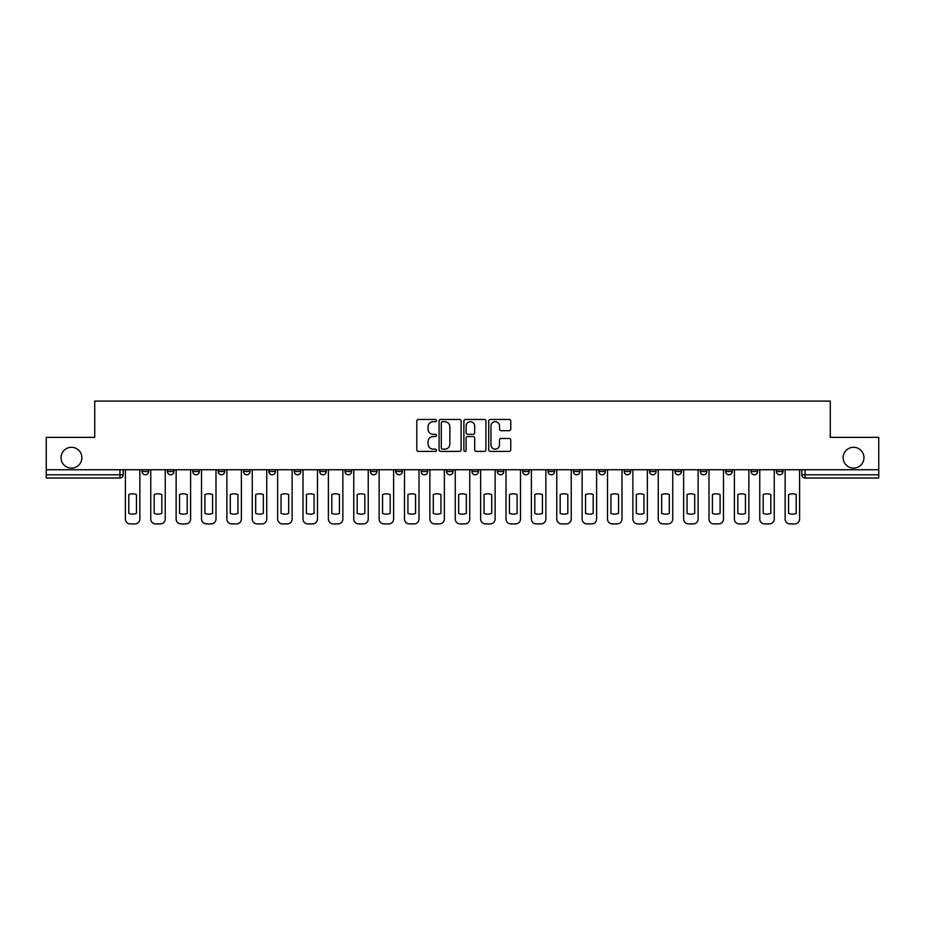 <?xml version="1.0" encoding="UTF-8"?>
<svg xmlns="http://www.w3.org/2000/svg" width="925" height="925" viewBox="0 0 925 925"><rect width="100%" height="100%" fill="white"/><g stroke="black" fill="none" stroke-linecap="round" stroke-linejoin="round"><path stroke-width="1.39" d="M436.473 420.563A1.122 1.122 0 0 0 435.363 419.453L418.389 419.453A1.596 1.596 0 0 0 416.793 421.048L416.793 449.781A1.596 1.596 0 0 0 418.389 451.388L435.363 451.388A1.122 1.122 0 0 0 436.473 450.267A1.122 1.122 0 0 0 435.363 449.145L433.166 449.145A5.111 5.111 0 0 1 428.055 444.035L428.055 441.641A5.111 5.111 0 0 1 433.166 436.531L435.363 436.531A1.122 1.122 0 0 0 436.473 435.421A1.122 1.122 0 0 0 435.363 434.299L433.166 434.299A5.111 5.111 0 0 1 428.055 429.188L428.055 426.795A5.111 5.111 0 0 1 433.166 421.684L435.363 421.684A1.122 1.122 0 0 0 436.473 420.563M843.126 457.702A10.406 10.406 0 0 0 853.532 468.108A10.406 10.406 0 0 0 863.95 457.702A10.406 10.406 0 0 0 853.532 447.295A10.406 10.406 0 0 0 843.126 457.702M61.05 457.702A10.406 10.406 0 0 0 71.468 468.108A10.406 10.406 0 0 0 81.874 457.702A10.406 10.406 0 0 0 71.468 447.295A10.406 10.406 0 0 0 61.05 457.702M776.433 471.53L776.433 469.738L776.433 471.53A3.249 3.249 0 0 0 779.694 474.779A3.249 3.249 0 0 1 776.433 471.53L782.943 471.53A3.249 3.249 0 0 1 779.694 474.779A3.249 3.249 0 0 0 782.943 471.53L782.943 469.738M751.065 471.53L751.065 469.738L751.065 471.53A3.249 3.249 0 0 0 754.314 474.779A3.249 3.249 0 0 1 751.065 471.53L757.563 471.53A3.249 3.249 0 0 1 754.314 474.779A3.249 3.249 0 0 0 757.563 471.53L757.563 469.738L757.563 471.53M674.938 471.53L674.938 469.738L674.938 471.53A3.249 3.249 0 0 0 678.187 474.779A3.249 3.249 0 0 1 674.938 471.53L681.447 471.53A3.249 3.249 0 0 1 678.187 474.779M649.558 471.53L649.558 469.738L649.558 471.53A3.249 3.249 0 0 0 652.819 474.779A3.249 3.249 0 0 1 649.558 471.53L656.068 471.53A3.249 3.249 0 0 1 652.819 474.779M573.431 469.738L573.431 471.53L579.94 471.53A3.249 3.249 0 0 1 576.691 474.779A3.249 3.249 0 0 1 573.431 471.53L573.431 469.738M548.062 469.738L548.062 471.53L554.561 471.53A3.249 3.249 0 0 1 551.312 474.779A3.249 3.249 0 0 1 548.062 471.53L548.062 469.738M421.187 469.738L421.187 471.53L427.685 471.53A3.249 3.249 0 0 1 424.436 474.779A3.249 3.249 0 0 1 421.187 471.53L421.187 469.738M345.06 469.738L345.06 471.53L351.569 471.53A3.249 3.249 0 0 1 348.309 474.779A3.249 3.249 0 0 1 345.06 471.53L345.06 469.738M294.312 469.738L294.312 471.53L300.81 471.53A3.249 3.249 0 0 1 297.561 474.779A3.249 3.249 0 0 1 294.312 471.53L294.312 469.738M268.932 469.738L268.932 471.53L275.442 471.53A3.249 3.249 0 0 1 272.181 474.779A3.249 3.249 0 0 1 268.932 471.53L268.932 469.738M218.184 471.53L218.184 469.738L218.184 471.53A3.249 3.249 0 0 0 221.433 474.779A3.249 3.249 0 0 1 218.184 471.53L224.694 471.53A3.249 3.249 0 0 1 221.433 474.779M167.437 471.53L167.437 469.738L167.437 471.53A3.249 3.249 0 0 0 170.686 474.779A3.249 3.249 0 0 1 167.437 471.53L173.935 471.53A3.249 3.249 0 0 1 170.686 474.779A3.249 3.249 0 0 0 173.935 471.53L173.935 469.738L173.935 471.53M509.166 430.703A1.596 1.596 0 0 0 510.762 429.108L510.762 421.048A1.596 1.596 0 0 0 509.166 419.453L490.319 419.453A1.596 1.596 0 0 0 488.724 421.048L488.724 449.781A1.596 1.596 0 0 0 490.319 451.388L509.166 451.388A1.596 1.596 0 0 0 510.762 449.781L510.762 440.046A1.596 1.596 0 0 0 509.166 438.45L501.096 438.45A1.596 1.596 0 0 0 499.5 440.046L499.5 444.879A4.267 4.267 0 0 1 495.233 449.145A4.267 4.267 0 0 1 490.955 444.879L490.955 425.962A4.267 4.267 0 0 1 495.233 421.684A4.267 4.267 0 0 1 499.5 425.962L499.5 429.108A1.596 1.596 0 0 0 501.096 430.703L509.166 430.703M46.25 469.738L46.25 437.363L94.72 437.363L94.72 401.092L830.28 401.092L830.28 437.363L878.75 437.363L878.75 469.738L46.25 469.738L46.25 474.779L123.187 474.779L123.187 469.738L123.187 474.779A3.249 3.249 0 0 1 119.938 478.028L46.25 478.028L46.25 474.779M461.101 421.048A1.596 1.596 0 0 0 459.505 419.453L440.67 419.453A1.596 1.596 0 0 0 439.074 421.048L439.074 449.781A1.596 1.596 0 0 0 440.67 451.388L459.505 451.388A1.596 1.596 0 0 0 461.101 449.781L461.101 421.048M465.495 419.453L484.33 419.453A1.596 1.596 0 0 1 485.926 421.048L485.926 449.781A1.596 1.596 0 0 1 484.33 451.388L476.271 451.388A1.596 1.596 0 0 1 474.675 449.781L474.675 438.126A1.596 1.596 0 0 0 473.08 436.531L467.726 436.531A1.596 1.596 0 0 0 466.131 438.126L466.131 450.267A1.122 1.122 0 0 1 465.009 451.388A1.122 1.122 0 0 1 463.899 450.267L463.899 421.048A1.596 1.596 0 0 1 465.495 419.453M801.813 469.738L801.813 474.779L878.75 474.779L878.75 478.028L805.062 478.028A3.249 3.249 0 0 1 801.813 474.779L801.813 469.738M878.75 469.738L878.75 474.779M732.195 469.738L732.195 471.53A3.249 3.249 0 0 1 728.935 474.779A3.249 3.249 0 0 1 725.686 471.53A3.249 3.249 0 0 0 728.935 474.779A3.249 3.249 0 0 0 732.195 471.53L732.195 469.738M725.686 469.738L725.686 471.53L732.195 471.53M706.816 469.738L706.816 471.53A3.249 3.249 0 0 1 703.567 474.779A3.249 3.249 0 0 1 700.306 471.53A3.249 3.249 0 0 0 703.567 474.779A3.249 3.249 0 0 0 706.816 471.53L700.306 471.53L700.306 469.738M681.447 469.738L681.447 471.53L681.447 469.738M656.068 469.738L656.068 471.53L656.068 469.738M624.19 469.738L624.19 471.53L630.688 471.53L630.688 469.738L630.688 471.53A3.249 3.249 0 0 1 627.439 474.779A3.249 3.249 0 0 1 624.19 471.53A3.249 3.249 0 0 0 627.439 474.779M605.32 471.53L605.32 469.738L605.32 471.53A3.249 3.249 0 0 1 602.059 474.779A3.249 3.249 0 0 1 598.81 471.53L605.32 471.53A3.249 3.249 0 0 1 602.059 474.779M598.81 469.738L598.81 471.53M579.94 469.738L579.94 471.53M554.561 469.738L554.561 471.53M529.192 469.738L529.192 471.53A3.249 3.249 0 0 1 525.943 474.779A3.249 3.249 0 0 1 522.683 471.53L529.192 471.53M522.683 469.738L522.683 471.53M503.813 469.738L503.813 471.53A3.249 3.249 0 0 1 500.564 474.779A3.249 3.249 0 0 1 497.315 471.53L503.813 471.53A3.249 3.249 0 0 1 500.564 474.779M497.315 469.738L497.315 471.53M478.445 469.738L478.445 471.53A3.249 3.249 0 0 1 475.184 474.779A3.249 3.249 0 0 1 471.935 471.53L478.445 471.53M471.935 469.738L471.935 471.53M453.065 469.738L453.065 471.53A3.249 3.249 0 0 1 449.816 474.779A3.249 3.249 0 0 1 446.555 471.53A3.249 3.249 0 0 0 449.816 474.779M446.555 469.738L446.555 471.53L453.065 471.53M427.685 469.738L427.685 471.53A3.249 3.249 0 0 1 424.436 474.779M402.317 469.738L402.317 471.53A3.249 3.249 0 0 1 399.057 474.779A3.249 3.249 0 0 1 395.808 471.53L402.317 471.53M395.808 469.738L395.808 471.53M376.938 469.738L376.938 471.53A3.249 3.249 0 0 1 373.688 474.779A3.249 3.249 0 0 1 370.439 471.53L376.938 471.53L376.938 469.738M370.439 469.738L370.439 471.53M351.569 469.738L351.569 471.53M326.19 469.738L326.19 471.53A3.249 3.249 0 0 1 322.941 474.779A3.249 3.249 0 0 1 319.68 471.53L326.19 471.53L326.19 469.738M319.68 469.738L319.68 471.53M300.81 471.53L300.81 469.738L300.81 471.53A3.249 3.249 0 0 1 297.561 474.779M275.442 471.53L275.442 469.738L275.442 471.53A3.249 3.249 0 0 1 272.181 474.779M250.062 469.738L250.062 471.53A3.249 3.249 0 0 1 246.813 474.779A3.249 3.249 0 0 1 243.552 471.53A3.249 3.249 0 0 0 246.813 474.779A3.249 3.249 0 0 0 250.062 471.53L250.062 469.738M243.552 469.738L243.552 471.53L250.062 471.53M224.694 469.738L224.694 471.53M199.314 469.738L199.314 471.53A3.249 3.249 0 0 1 196.065 474.779A3.249 3.249 0 0 1 192.805 471.53L199.314 471.53M192.805 469.738L192.805 471.53M148.567 469.738L148.567 471.53A3.249 3.249 0 0 1 145.306 474.779A3.249 3.249 0 0 1 142.057 471.53A3.249 3.249 0 0 0 145.306 474.779A3.249 3.249 0 0 0 148.567 471.53L148.567 469.738M142.057 469.738L142.057 471.53L148.567 471.53M119.938 469.738L119.938 478.028A3.249 3.249 0 0 0 123.187 474.779M442.428 421.684A1.122 1.122 0 0 0 441.306 422.806L441.306 448.035A1.122 1.122 0 0 0 442.428 449.145L444.74 449.145A5.111 5.111 0 0 0 449.851 444.035L449.851 426.795A5.111 5.111 0 0 0 444.74 421.684L442.428 421.684M474.675 426.032A4.267 4.267 0 0 0 470.409 421.765A4.267 4.267 0 0 0 466.131 426.032L466.131 432.703A1.596 1.596 0 0 0 467.726 434.299L473.08 434.299A1.596 1.596 0 0 0 474.675 432.703L474.675 426.032M128.806 494.563L128.806 513.398A10.163 10.163 0 0 0 136.449 513.398L136.449 494.563A10.163 10.163 0 0 0 128.806 494.563M125.384 469.738L125.384 519.029A4.879 4.879 0 0 0 130.263 523.908L134.981 523.908A4.879 4.879 0 0 0 139.86 519.029L139.86 469.738M154.174 494.563L154.174 513.398A10.163 10.163 0 0 0 161.817 513.398L161.817 494.563A10.163 10.163 0 0 0 154.174 494.563M150.763 469.738L150.763 519.029A4.879 4.879 0 0 0 155.643 523.908L160.36 523.908A4.879 4.879 0 0 0 165.24 519.029L165.24 469.738M179.554 494.563L179.554 513.398A10.163 10.163 0 0 0 187.197 513.398L187.197 494.563A10.163 10.163 0 0 0 179.554 494.563M176.132 469.738L176.132 519.029A4.879 4.879 0 0 0 181.011 523.908L185.728 523.908A4.879 4.879 0 0 0 190.608 519.029L190.608 469.738M204.922 494.563L204.922 513.398A10.163 10.163 0 0 0 212.577 513.398L212.577 494.563A10.163 10.163 0 0 0 204.922 494.563M201.511 469.738L201.511 519.029A4.879 4.879 0 0 0 206.391 523.908L211.108 523.908A4.879 4.879 0 0 0 215.988 519.029L215.988 469.738M230.302 494.563L230.302 513.398A10.163 10.163 0 0 0 237.945 513.398L237.945 494.563A10.163 10.163 0 0 0 230.302 494.563M226.891 469.738L226.891 519.029A4.879 4.879 0 0 0 231.77 523.908L236.488 523.908A4.879 4.879 0 0 0 241.367 519.029L241.367 469.738M255.682 494.563L255.682 513.398A10.163 10.163 0 0 0 263.324 513.398L263.324 494.563A10.163 10.163 0 0 0 255.682 494.563M252.259 469.738L252.259 519.029A4.879 4.879 0 0 0 257.138 523.908L261.856 523.908A4.879 4.879 0 0 0 266.735 519.029L266.735 469.738M281.05 494.563L281.05 513.398A10.163 10.163 0 0 0 288.692 513.398L288.692 494.563A10.163 10.163 0 0 0 281.05 494.563M277.639 469.738L277.639 519.029A4.879 4.879 0 0 0 282.518 523.908L287.236 523.908A4.879 4.879 0 0 0 292.115 519.029L292.115 469.738M306.429 494.563L306.429 513.398A10.163 10.163 0 0 0 314.072 513.398L314.072 494.563A10.163 10.163 0 0 0 306.429 494.563M303.007 469.738L303.007 519.029A4.879 4.879 0 0 0 307.886 523.908L312.604 523.908A4.879 4.879 0 0 0 317.483 519.029L317.483 469.738M331.797 494.563L331.797 513.398A10.163 10.163 0 0 0 339.452 513.398L339.452 494.563A10.163 10.163 0 0 0 331.797 494.563M328.387 469.738L328.387 519.029A4.879 4.879 0 0 0 333.266 523.908L337.983 523.908A4.879 4.879 0 0 0 342.863 519.029L342.863 469.738M357.177 494.563L357.177 513.398A10.163 10.163 0 0 0 364.82 513.398L364.82 494.563A10.163 10.163 0 0 0 357.177 494.563M353.766 469.738L353.766 519.029A4.879 4.879 0 0 0 358.646 523.908L363.363 523.908A4.879 4.879 0 0 0 368.243 519.029L368.243 469.738M382.557 494.563L382.557 513.398A10.163 10.163 0 0 0 390.2 513.398L390.2 494.563A10.163 10.163 0 0 0 382.557 494.563M379.134 469.738L379.134 519.029A4.879 4.879 0 0 0 384.014 523.908L388.731 523.908A4.879 4.879 0 0 0 393.611 519.029L393.611 469.738M407.925 494.563L407.925 513.398A10.163 10.163 0 0 0 415.568 513.398L415.568 494.563A10.163 10.163 0 0 0 407.925 494.563M404.514 469.738L404.514 519.029A4.879 4.879 0 0 0 409.393 523.908L414.111 523.908A4.879 4.879 0 0 0 418.99 519.029L418.99 469.738M433.305 494.563L433.305 513.398A10.163 10.163 0 0 0 440.947 513.398L440.947 494.563A10.163 10.163 0 0 0 433.305 494.563M429.882 469.738L429.882 519.029A4.879 4.879 0 0 0 434.762 523.908L439.479 523.908A4.879 4.879 0 0 0 444.358 519.029L444.358 469.738M458.673 494.563L458.673 513.398A10.163 10.163 0 0 0 466.327 513.398L466.327 494.563A10.163 10.163 0 0 0 458.673 494.563M455.262 469.738L455.262 519.029A4.879 4.879 0 0 0 460.141 523.908L464.859 523.908A4.879 4.879 0 0 0 469.738 519.029L469.738 469.738M484.053 494.563L484.053 513.398A10.163 10.163 0 0 0 491.695 513.398L491.695 494.563A10.163 10.163 0 0 0 484.053 494.563M480.642 469.738L480.642 519.029A4.879 4.879 0 0 0 485.521 523.908L490.238 523.908A4.879 4.879 0 0 0 495.118 519.029L495.118 469.738M509.432 494.563L509.432 513.398A10.163 10.163 0 0 0 517.075 513.398L517.075 494.563A10.163 10.163 0 0 0 509.432 494.563M506.01 469.738L506.01 519.029A4.879 4.879 0 0 0 510.889 523.908L515.607 523.908A4.879 4.879 0 0 0 520.486 519.029L520.486 469.738M534.8 494.563L534.8 513.398A10.163 10.163 0 0 0 542.443 513.398L542.443 494.563A10.163 10.163 0 0 0 534.8 494.563M531.389 469.738L531.389 519.029A4.879 4.879 0 0 0 536.269 523.908L540.986 523.908A4.879 4.879 0 0 0 545.866 519.029L545.866 469.738M560.18 494.563L560.18 513.398A10.163 10.163 0 0 0 567.823 513.398L567.823 494.563A10.163 10.163 0 0 0 560.18 494.563M556.757 469.738L556.757 519.029A4.879 4.879 0 0 0 561.637 523.908L566.354 523.908A4.879 4.879 0 0 0 571.234 519.029L571.234 469.738M585.548 494.563L585.548 513.398A10.163 10.163 0 0 0 593.202 513.398L593.202 494.563A10.163 10.163 0 0 0 585.548 494.563M582.137 469.738L582.137 519.029A4.879 4.879 0 0 0 587.017 523.908L591.734 523.908A4.879 4.879 0 0 0 596.613 519.029L596.613 469.738M610.928 494.563L610.928 513.398A10.163 10.163 0 0 0 618.571 513.398L618.571 494.563A10.163 10.163 0 0 0 610.928 494.563M607.517 469.738L607.517 519.029A4.879 4.879 0 0 0 612.396 523.908L617.114 523.908A4.879 4.879 0 0 0 621.993 519.029L621.993 469.738M636.308 494.563L636.308 513.398A10.163 10.163 0 0 0 643.95 513.398L643.95 494.563A10.163 10.163 0 0 0 636.308 494.563M632.885 469.738L632.885 519.029A4.879 4.879 0 0 0 637.764 523.908L642.482 523.908A4.879 4.879 0 0 0 647.361 519.029L647.361 469.738M661.676 494.563L661.676 513.398A10.163 10.163 0 0 0 669.318 513.398L669.318 494.563A10.163 10.163 0 0 0 661.676 494.563M658.265 469.738L658.265 519.029A4.879 4.879 0 0 0 663.144 523.908L667.862 523.908A4.879 4.879 0 0 0 672.741 519.029L672.741 469.738M687.055 494.563L687.055 513.398A10.163 10.163 0 0 0 694.698 513.398L694.698 494.563A10.163 10.163 0 0 0 687.055 494.563M683.633 469.738L683.633 519.029A4.879 4.879 0 0 0 688.512 523.908L693.23 523.908A4.879 4.879 0 0 0 698.109 519.029L698.109 469.738M712.423 494.563L712.423 513.398A10.163 10.163 0 0 0 720.078 513.398L720.078 494.563A10.163 10.163 0 0 0 712.423 494.563M709.013 469.738L709.013 519.029A4.879 4.879 0 0 0 713.892 523.908L718.609 523.908A4.879 4.879 0 0 0 723.489 519.029L723.489 469.738M737.803 494.563L737.803 513.398A10.163 10.163 0 0 0 745.446 513.398L745.446 494.563A10.163 10.163 0 0 0 737.803 494.563M734.392 469.738L734.392 519.029A4.879 4.879 0 0 0 739.272 523.908L743.989 523.908A4.879 4.879 0 0 0 748.868 519.029L748.868 469.738M763.183 494.563L763.183 513.398A10.163 10.163 0 0 0 770.826 513.398L770.826 494.563A10.163 10.163 0 0 0 763.183 494.563M759.76 469.738L759.76 519.029A4.879 4.879 0 0 0 764.64 523.908L769.357 523.908A4.879 4.879 0 0 0 774.237 519.029L774.237 469.738M788.551 494.563L788.551 513.398A10.163 10.163 0 0 0 796.194 513.398L796.194 494.563A10.163 10.163 0 0 0 788.551 494.563M785.14 469.738L785.14 519.029A4.879 4.879 0 0 0 790.019 523.908L794.737 523.908A4.879 4.879 0 0 0 799.616 519.029L799.616 469.738M805.062 469.738L805.062 478.028"/></g></svg>
